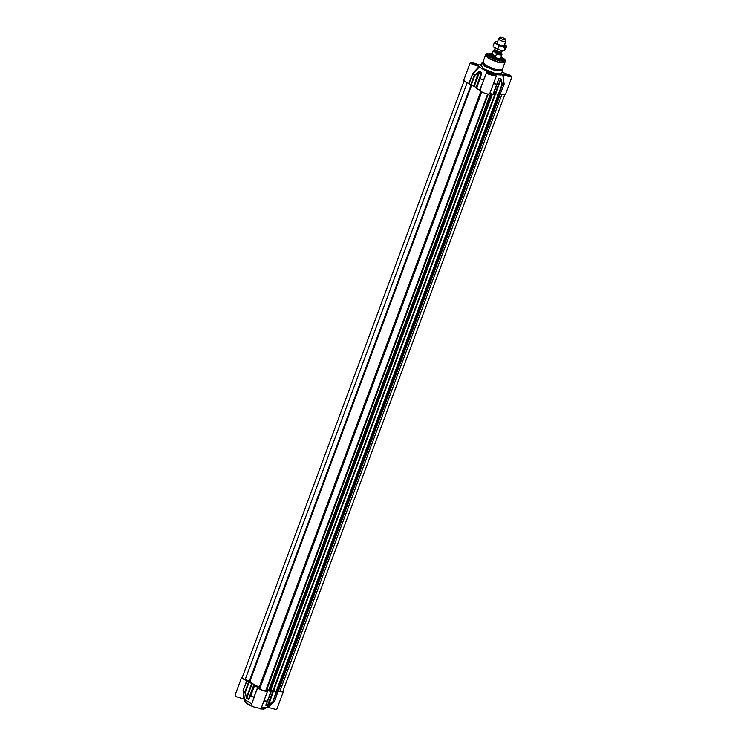 <?xml version="1.0" encoding="UTF-8"?>
<svg xmlns="http://www.w3.org/2000/svg" width="747" height="747" viewBox="0 0 747 747"><rect width="100%" height="100%" fill="white"/><g stroke="black" fill="none" stroke-linecap="round" stroke-linejoin="round"><path stroke-width="1.12" d="M276.876 691.433L273.113 690.415A13.857 3.38 -159.6 0 1 270.713 690.293M504.617 95.056L282.74 691.666A3.147 0.766 -159.6 0 1 279.845 691.405L277.23 690.676M265.745 690.63L487.623 94.019L265.755 690.545A3.147 0.766 -159.6 0 1 265.745 690.63A3.147 0.766 -159.6 0 1 262.692 690.312A3.147 0.766 -159.6 0 1 259.835 688.519L259.302 687.035A13.857 3.38 -159.6 0 1 249.937 681.311L245.184 679.565A3.147 0.766 -159.6 0 1 242.168 677.632L464.074 80.947M488.23 94.094L266.53 690.256L265.932 690.135M269.293 690.499L266.8 689.537M270.405 691.106L492.422 94.122L270.405 691.106L269.228 690.714M500.667 58.117A4.912 1.195 -159.6 0 1 499.379 58.583A4.912 1.195 -159.6 0 1 493.888 56.921A4.912 1.195 -159.6 0 1 491.517 54.718M491.535 54.671A5.042 1.223 20.4 0 0 491.283 54.904A5.042 1.223 20.4 0 0 494.038 57.164A5.042 1.223 20.4 0 0 499.416 58.752A5.042 1.223 20.4 0 0 500.723 58.415A5.042 1.223 20.4 0 0 500.686 58.079M499.836 37.35L498.669 38.695A3.782 0.924 20.4 0 0 498.623 38.769L497.082 42.924A3.782 0.924 20.4 0 0 497.297 43.419A3.782 0.924 20.4 0 0 498.156 44.082A3.782 0.924 20.4 0 0 503.674 45.8A3.782 0.924 20.4 0 0 504.169 45.548L505.71 41.402A3.782 0.924 20.4 0 0 505.719 41.318L505.719 39.535A3.147 0.766 20.4 0 0 504.804 38.639A3.147 0.766 20.4 0 0 501.844 37.415A3.147 0.766 20.4 0 0 499.836 37.35A3.147 0.766 20.4 0 0 500.695 38.386A3.147 0.766 20.4 0 0 503.917 39.666A3.147 0.766 20.4 0 0 505.719 39.535M497.474 41.86A5.985 1.457 20.4 0 0 496.559 41.748A5.985 1.457 20.4 0 0 495.793 41.767A5.985 1.457 20.4 0 0 495.158 41.963L495.756 41.851L495.158 41.963A5.985 1.457 20.4 0 0 496.718 43.998L494.197 43.046L495.158 41.963M504.16 50.684A5.985 1.457 -159.6 0 1 503.964 50.712A5.985 1.457 -159.6 0 1 500.695 50.273A5.985 1.457 -159.6 0 1 495.233 48.004A5.985 1.457 -159.6 0 1 493.86 46.958L500.695 50.273L504.598 50.507L506.69 46.389L505.131 47.584L502.189 46.267L498.884 45.912L496.718 43.998A5.985 1.457 20.4 0 0 502.189 46.267A5.985 1.457 20.4 0 0 506.092 46.501A5.985 1.457 20.4 0 0 505.896 45.52A5.985 1.457 20.4 0 0 504.561 44.493M504.598 50.507L504.001 50.619L505.131 47.584M506.027 45.679L506.69 46.389M497.754 48.957L498.884 45.912M493.067 46.09L494.197 43.046M495.196 47.985L494.757 49.171A3.782 0.924 20.4 0 0 494.972 49.675A3.782 0.924 20.4 0 0 495.831 50.338A3.782 0.924 20.4 0 0 501.349 52.047A3.782 0.924 20.4 0 0 501.835 51.804L502.283 50.619M494.934 50.497L492.815 51.235L491.47 54.839A4.884 1.186 20.4 0 0 492.861 56.352A4.884 1.186 20.4 0 0 497.651 58.285A4.884 1.186 20.4 0 0 500.621 58.247L501.965 54.643L500.826 52.729M493.067 55.81L492.04 54.017L492.908 51.674L494.626 51.879L496.522 53.877L495.644 56.221L493.067 55.81M498.623 38.769A3.782 0.924 20.4 0 0 499.706 39.927A3.782 0.924 20.4 0 0 503.413 41.43A3.782 0.924 20.4 0 0 505.71 41.402M501.863 54.204L501.536 53.261M495.644 56.221L492.04 54.017M274.653 701.284L278.033 691.377L274.392 701.666L267.93 707.334L261.581 707.241M267.93 707.334L276.651 709.65L283.253 691.899L282.926 691.171M278.323 691.414L283.253 691.899M242.383 677.062L241.655 677.398L243.139 679.004L247.07 680.797L243.102 690.508L246.781 680.638M241.655 677.408L235.062 695.149L236.538 696.755L243.886 699.127L243.102 690.508M257.874 687.427L253.999 697.147L257.668 687.277L259.377 688.93C263.812 691.134 266.567 691.75 267.65 690.76L264.027 700.602M254.204 697.296L251.291 705.075L252.775 706.681L261.039 708.698L267.697 690.732M278.033 691.377L276.175 691.685L272.842 701.891L267.519 705.439L273.085 690.686L271.226 691.05M276.679 691.778L273.01 701.648L267.687 705.196L266.007 705.093L271.404 690.583M249.068 682.422L252.169 683.542L246.725 698.333L244.848 692.329L245.399 692.301L249.068 682.422L247.07 680.797M266.035 704.514L267.557 701.321A0.626 0.626 0 0 0 267.585 701.274L271.254 691.405L267.846 690.751M257.668 687.277L254.185 685.55L250.749 695.943L248.462 699.397L253.915 684.607L252.169 683.542M248.013 704.262L252.505 706.503M260.983 708.791L265.437 708.249L263.98 709.118L260.694 708.968L264.662 708.828M273.085 690.686L276.175 691.685M254.494 685.802L250.815 695.672L248.76 699.015L246.08 697.1M253.915 684.607L254.185 685.55M266.884 702.74L265.857 705.336L267.585 701.256L263.822 701.022M270.974 691.423L267.295 701.302L264.177 700.621L263.663 701.638M243.886 699.127L244.437 699.323L243.401 690.667L244.885 692.039L243.064 690.966M244.979 701.508L247.92 704.206M274.392 701.666L273.01 701.648L274.177 701.498L267.389 707.157M273.533 690.779L268.743 704.841M254.139 684.812L249.227 699.024M254.055 697.689L250.815 695.672L253.999 697.147L253.084 700.266M251.692 704.01L244.437 699.323M501.993 72.16L510.462 75.363L511.938 76.969L503.226 74.653L504.085 84.355L500.126 94.187L504.085 84.355M511.938 76.969L505.346 94.71L500.415 94.225M494.374 74.13L496.325 76.017L489.743 93.58C488.659 94.561 485.905 93.954 481.47 91.741L479.761 90.088L483.58 80.302L479.966 90.238M496.325 76.017L488.071 74L486.586 72.394L488.435 72.095M486.586 72.394L483.636 80.368M468.864 83.449L472.72 73.654L469.163 83.608L465.232 81.815L463.747 80.209L470.349 62.459L479.611 64.952L481.329 64.475M472.543 73.579L479.182 66.436L471.833 64.065L470.349 62.459M493.459 83.673L489.789 93.543M501.704 72.954L496.036 74.018L483.748 69.266L481.04 65.269M472.898 64.13C471.338 62.318 472.879 62.421 477.548 64.419C479.107 66.222 477.566 66.128 472.898 64.13M504.748 75.008C503.179 73.206 504.729 73.299 509.389 75.298C510.957 77.109 509.417 77.006 504.748 75.008M489.136 74.065C487.567 72.254 489.117 72.347 493.776 74.345C495.345 76.157 493.795 76.063 489.136 74.065M502.386 69.312L502.544 70.694L495.84 70.778L485.018 66.408L481.88 63.009L482.907 62.066M273.626 690.527L500.723 79.882L501.937 84.626L503.795 84.318L501.937 84.626L498.258 94.495L495.177 93.496L500.565 78.986L502.479 84.411L498.772 94.589L500.126 94.187M498.258 94.495L498.772 94.589M476.278 88.37L476.007 87.427L481.554 72.636L480.396 78.454L476.278 88.37L479.761 90.088M489.939 93.562L493.347 94.197L497.661 82.198M493.067 94.243L498.66 79.107L500.611 78.678L501.237 79.658M469.163 83.608L471.161 85.242L474.831 75.372L474.485 74.84L479.817 71.572L474.261 86.353L476.007 87.427M504.963 62.253L502.32 69.48L495.999 69.564L485.802 65.447L482.842 62.234L485.569 55.035M470.647 84.981L474.317 75.111L474.831 75.372L479.658 71.852L481.731 73.841M498.398 79.733L498.66 79.107L498.398 79.733M474.261 86.353L471.161 85.242M505.028 62.01L499.005 62.337L488.538 58.163L485.671 54.82L488.398 58.462L498.604 62.58L504.916 62.496L505.149 60.647L499.332 60.965L489.238 56.931L486.474 53.7L487.782 53.102L491.974 53.495M501.116 56.912L502.143 57.5C511.004 62.701 497.595 61.889 489.518 56.735L491.965 53.504M500.854 57.603L503.151 60.544M500.994 57.23L503.366 60.47L490.284 56.781L487.931 54.736L491.843 53.821M488.052 54.933L491.703 54.204M503.226 74.653L502.675 74.476L504.132 83.897M493.562 83.253L496.736 84.374L493.608 83.692L494 82.291M502.675 74.476C501.47 75.26 498.688 75.092 494.346 73.962L494.327 74.112M485.13 76.315L483.43 80.218L480.256 78.743L483.795 79.92M488.249 72.076L488.398 71.927C484 70.069 481.115 68.304 479.733 66.632L473.019 73.486L474.317 75.111L472.804 73.197M493.496 93.394L495.177 93.496M493.272 94.253L497.016 84.346A0.626 0.626 0 0 0 497.026 84.308L496.942 84.383M473.803 86.138L478.584 71.927M479.182 66.436L479.733 66.632M504.29 74.728C505.075 73.906 506.858 74.383 509.641 76.157L509.585 76.605M507.456 75.064L508.94 75.97L508.446 76.343L504.991 74.915L507.456 75.064L507.11 75.989M505.28 75.083L505.486 74.532M472.44 63.84C473.224 63.028 475.008 63.504 477.791 65.278L477.744 65.727M475.606 64.186L477.09 65.092L476.595 65.465L473.14 64.037L475.606 64.186L475.26 65.11M473.43 64.205L473.635 63.654M488.603 73.654L492.021 73.981L493.972 75.652M491.498 75.036L491.843 74.112L493.328 75.017L492.833 75.391L489.378 73.962L491.843 74.112M489.873 73.579L489.668 74.14M490.359 56.174L490.891 55.941M500.705 58.471L501.433 59.667L495.569 59.069L489.92 55.39L491.255 54.961M488.108 55.017L491.647 54.354L488.463 54.372M503.198 59.853L500.807 57.752L503.048 60.572M500.341 59.452L500.593 59.984M276.147 691.442L498.156 94.458M498.389 94.533L276.381 691.498M498.837 94.58L276.838 691.526M498.996 94.552L277.286 690.704M499.64 94.393L277.791 690.928M499.827 94.327L277.94 690.956M500.004 94.253L278.117 690.872M500.313 94.197L278.398 690.91M501.769 94.654L279.845 691.405M467.127 82.786L245.184 679.565M470.946 85.149L249.349 680.993M471.562 85.373L249.937 681.311M480.844 91.33L259.302 687.035M481.292 91.638L259.751 687.343M481.712 91.89L259.835 688.519M488.164 94.094L266.455 690.256M490.536 93.711L268.771 690.023M490.695 93.749L268.92 690.088M491.199 93.861L269.219 690.742L491.181 93.861M491.395 93.907L269.368 690.9M491.918 94.019L269.863 691.096M492.357 94.113L270.321 691.124M495.102 93.496L273.113 690.415M494.794 50.861A3.399 0.831 20.4 0 0 495.42 52.113A3.399 0.831 20.4 0 0 499.313 53.579A3.399 0.831 20.4 0 0 500.705 53.056M500.677 53.121A3.147 0.766 -159.6 0 1 498.763 53.149A3.147 0.766 -159.6 0 1 495.672 51.898A3.147 0.766 -159.6 0 1 494.775 50.927L495.158 49.89A3.147 0.766 20.4 0 0 496.073 50.824A3.147 0.766 20.4 0 0 499.099 52.057A3.147 0.766 20.4 0 0 501.06 52.085L500.677 53.121M501.05 52.066A3.277 0.794 -159.6 0 1 500.845 52.103A3.277 0.794 -159.6 0 1 496.064 50.619A3.277 0.794 -159.6 0 1 495.317 50.049A3.277 0.794 -159.6 0 1 495.177 49.881M494.916 50.544A4.127 1.008 20.4 0 0 494.626 51.879M496.522 53.877A4.884 1.186 20.4 0 0 501.965 54.643M495.317 52.299A4.127 1.008 20.4 0 0 500.341 53.952A4.127 1.008 20.4 0 0 500.817 52.738M252.542 706.531L247.957 704.244C244.923 702.049 243.858 700.817 244.773 700.565L247.92 703.963L251.758 705.943M248.555 682.17L244.885 692.039L246.613 697.044L251.711 683.328M267.519 705.439L265.857 705.336M248.462 699.397L246.725 698.333M481.88 63.009L480.919 65.587L484.065 68.985L494.878 73.355L501.582 73.271L502.544 70.694M472.085 63.411L477.23 64.69L478.173 65.661L472.076 63.43M503.936 74.289L509.081 75.568L510.024 76.539L503.926 74.308M488.323 73.337L493.468 74.616L494.402 75.596L488.314 73.355M476.577 88.613L481.329 73.906L476.222 87.623M498.949 78.575L500.611 78.678M479.817 71.572L481.554 72.636M276.922 691.507L498.921 94.57M266.53 690.256L488.239 94.094M500.723 58.415L500.107 60.077M491.283 54.904L490.658 56.567M505.896 45.52L506.335 45.997M500.845 52.103L501.349 52.047M265.671 707.633L265.437 708.249M245.007 699.948L244.773 700.565M501.125 56.903L505.149 60.647M486.474 53.7L485.671 54.82M498.464 79.546L497.026 84.308"/></g></svg>
